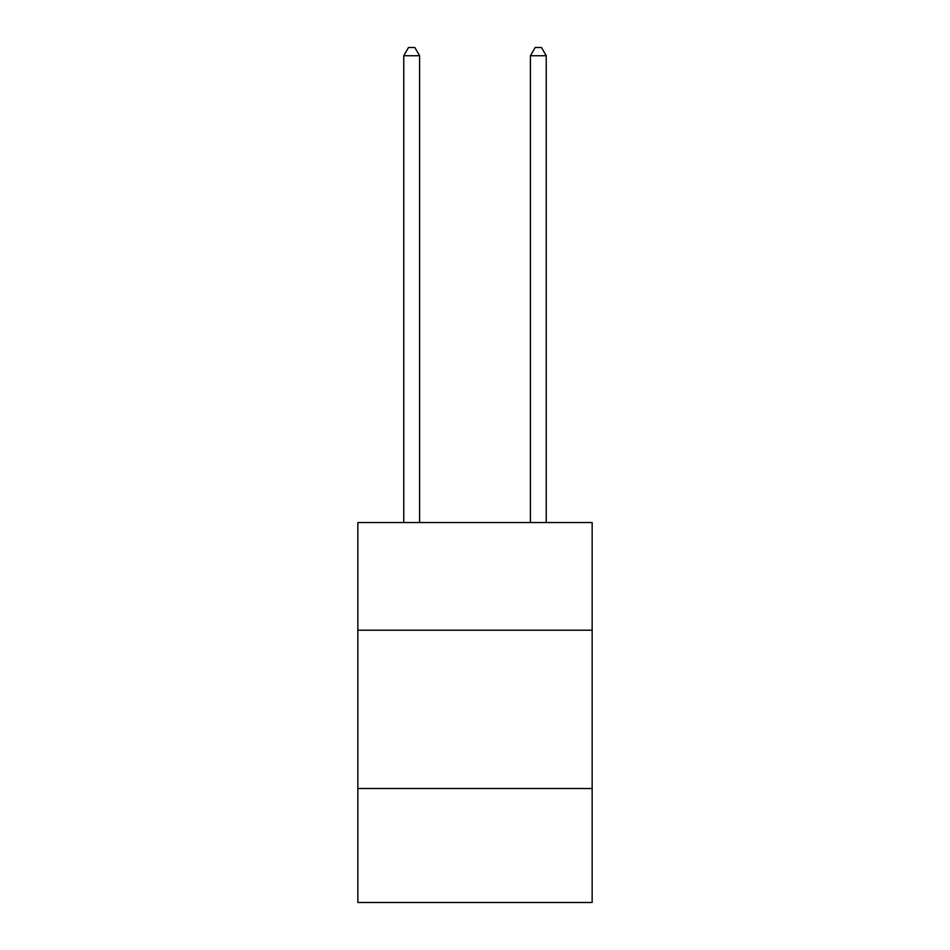 <?xml version="1.0" encoding="UTF-8"?>
<svg xmlns="http://www.w3.org/2000/svg" width="950" height="950" viewBox="0 0 950 950"><rect width="100%" height="100%" fill="white"/><g stroke="black" fill="none" stroke-linecap="round" stroke-linejoin="round"><path stroke-width="1.43" d="M357.853 630.206L592.147 630.206L592.147 522.559L357.853 522.559L357.853 902.5L592.147 902.5L592.147 788.512L357.853 788.512M592.147 788.512L592.147 630.206M419.591 522.559L419.591 55.729L403.762 55.729L403.762 522.559M403.762 55.729L408.512 47.5L414.841 47.5L419.591 55.729M546.238 522.559L546.238 55.729L530.409 55.729L530.409 522.559M530.409 55.729L535.159 47.5L541.488 47.5L546.238 55.729"/></g></svg>
